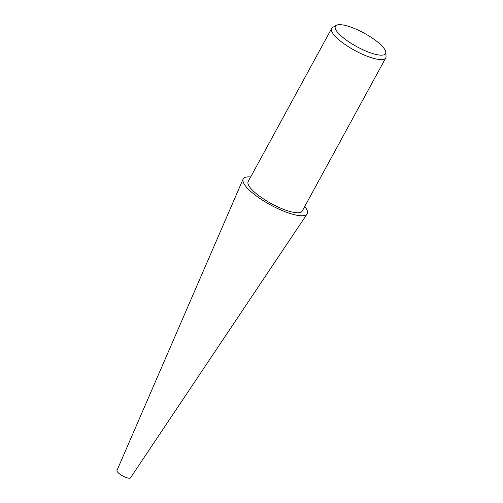 <?xml version="1.0" encoding="UTF-8"?>
<svg xmlns="http://www.w3.org/2000/svg" width="503" height="503" viewBox="0 0 503 503"><rect width="100%" height="100%" fill="white"/><g stroke="black" fill="none" stroke-linecap="round" stroke-linejoin="round"><path stroke-width="0.75" d="M304.761 206.463A36.442 9.802 -151.4 0 1 307.082 213.964A36.442 9.802 -151.4 0 1 282.655 210.751A36.442 9.802 -151.4 0 1 249.174 189.971A36.442 9.802 -151.4 0 1 243.112 179.087A36.442 9.802 -151.4 0 1 250.676 176.974M307.082 213.964L130.478 477.85A7.696 2.069 -151.4 0 1 125.322 477.171A7.696 2.069 -151.4 0 1 118.243 472.782A7.696 2.069 -151.4 0 1 116.966 470.481L243.112 179.087M385.839 52.325L386.034 56.55A30.796 8.281 -151.4 0 1 385.751 57.914A30.796 8.281 -151.4 0 1 365.323 55.5A30.796 8.281 -151.4 0 1 336.702 37.807A30.796 8.281 -151.4 0 1 331.666 28.426A30.796 8.281 -151.4 0 1 332.659 27.451L336.318 25.326A28.577 7.683 -151.4 0 1 356.357 29.325A28.577 7.683 -151.4 0 1 380.903 44.893A28.577 7.683 -151.4 0 1 385.839 52.325A28.577 7.683 -151.4 0 1 368.592 52.136A28.577 7.683 -151.4 0 1 340.066 34.94A28.577 7.683 -151.4 0 1 336.318 25.326M385.751 57.914L302.253 211.059A30.796 8.281 -151.4 0 1 281.825 208.651A30.796 8.281 -151.4 0 1 253.204 190.951A30.796 8.281 -151.4 0 1 248.174 181.57L331.666 28.426M304.755 206.469A36.423 9.796 -151.4 0 1 291.444 213.901A36.423 9.796 -151.4 0 1 249.18 189.971A36.423 9.796 -151.4 0 1 250.676 176.981"/></g></svg>

